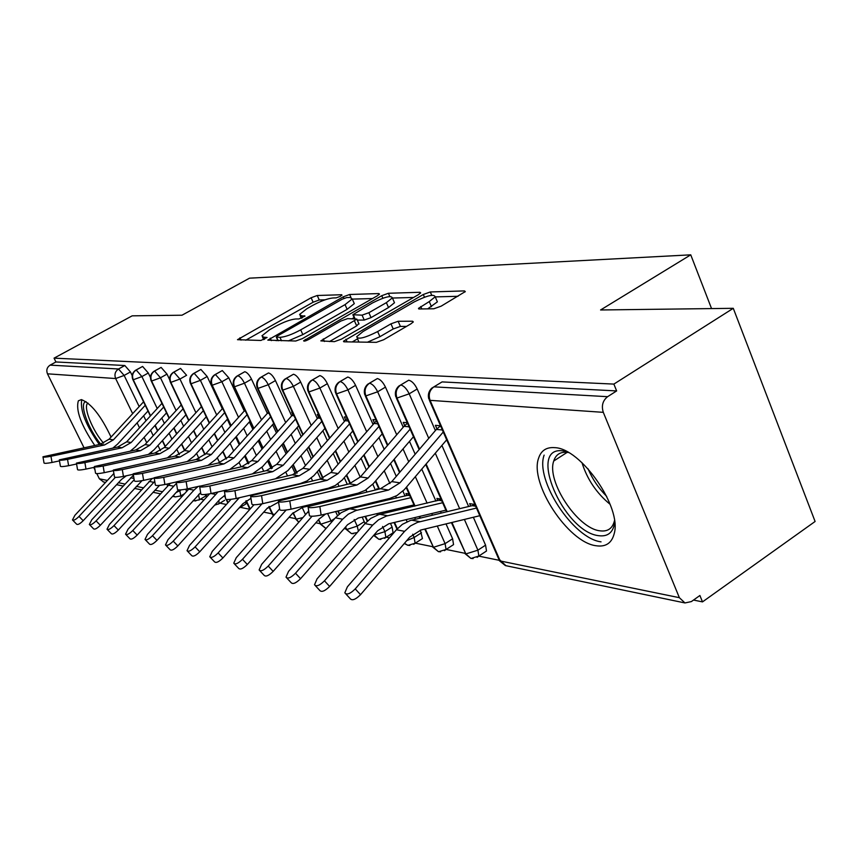 <?xml version="1.0" encoding="UTF-8"?>
<svg xmlns="http://www.w3.org/2000/svg" width="858" height="858" viewBox="0 0 858 858"><rect width="100%" height="100%" fill="white"/><g stroke="black" fill="none" stroke-linecap="round" stroke-linejoin="round"><path stroke-width="1.29" d="M340.605 296.246L341.72 294.734L317.245 295.495L311.122 297.747L237.494 339.693L260.929 340.454L267.074 337.494L263.642 337.151L261.947 335.81L269.627 329.719L275.697 326.297C283.934 321.889 290.626 319.444 295.785 318.972L298.916 318.951L304.976 316.055L301.426 315.787L299.603 314.446L306.939 308.666L312.891 305.298C320.989 300.965 327.67 298.52 332.947 297.962L336.175 297.865L340.605 296.246M595.902 545.72C567.921 542.224 529.354 483.204 538.567 458.29C541.044 450.568 546.417 447.018 554.676 447.651C580.823 448.155 621.953 507.132 614.242 533.504C611.797 543.168 605.684 547.243 595.902 545.72M94.745 445.452C81.038 425.053 75.579 410.167 78.378 400.793L81.371 399.624C91.077 403.26 100.965 415.744 111.047 437.076M433.858 308.762L441.162 306.156L465.293 291.57L464.435 290.905L430.308 291.967L423.305 294.487L343.49 341.216L344.176 341.816L376.33 342.342L383.665 339.747L410.971 323.798L413.299 321.889L412.516 321.214L398.144 321.278L390.969 323.831L377.659 331.563C364.886 337.977 357.893 339.704 356.681 336.722L363.116 331.478L414.189 301.919C426.973 295.527 433.976 293.811 435.199 296.782L429.257 301.576L418.489 308.354L419.272 308.987L433.858 308.762M54.054 358.151L613.867 384.094L733.279 308.312L600.579 309.974L690.744 254.837L249.549 278.164L181.982 315.218L132.164 315.841L54.054 358.151L55.931 361.969L50.107 365.122L118.533 368.994L124.818 365.519L55.931 361.969M377.252 295.828L379.472 294.069L378.786 293.575L349.635 294.487L343.264 296.814L267.814 340.133L295.72 341.023L302.359 338.631L377.252 295.828M388.406 293.275L419.894 292.288L420.656 292.857L418.457 294.626L341.345 339.167L334.373 341.656L320.838 340.894L356.842 319.09L347.64 318.608L340.916 321.031L308.719 339.468C305.63 341.034 303.925 341.473 303.603 340.798L381.735 295.699L388.406 293.275L389.811 296.493M114.446 446.964L114.618 447.694M711.55 308.58L690.744 254.837M103.55 481.971L99.367 478.796L96.804 473.616M95.002 469.969L93.747 467.428M83.998 447.715L47.469 373.82C46.085 370.173 46.965 367.267 50.107 365.122M613.867 384.094L616.645 390.926L607.614 396.686C602.713 400.589 601.276 405.813 603.303 412.344L679.364 597.683L684.963 602.949L691.366 601.587L699.903 595.506L702.498 601.887L693.521 600.053M733.279 308.312L815.1 521.482L702.498 601.887M498.777 560.22L478.828 556.134M464.51 553.206L446.128 549.442M432.218 546.6L415.336 543.146M389.446 537.848L386.229 537.194M345.71 528.903L344.176 528.582M319.873 523.616L315.83 522.79M295.345 518.597L289.06 517.31M272.029 513.824L263.728 512.129M249.839 509.287L240.304 507.335M226.373 504.483L219.895 503.163M204.054 499.924L200.397 499.174M182.84 495.581L181.746 495.356M616.645 390.926L442.084 381.907L433.912 386.851L607.614 396.686M439.864 383.247L442.084 381.907M124.818 365.519L130.437 371.943L132.186 375.579M400.707 384.974L408.73 380.191C411.872 380.984 414.693 383.923 417.192 389.006L435.392 430.566M441.902 445.441L468.65 506.51M473.359 517.267L485.574 545.162L486.507 551.008L484.47 552.348M396.417 529.74L404.579 531.338L355.244 588.91C350.214 593.865 346.739 595.173 344.819 592.814L347.372 586.84L396.417 529.74L402.37 524.345L410.424 520.474L472.211 505.652L474.914 504.483L469.669 503.646L470.699 506.016M436.915 428.796L435.392 425.321L440.551 425.804L436.368 429.418L391.795 481.617L380.459 488.749L308.033 506.574C307.722 508.086 311.658 508.065 319.841 506.531L321.139 515.079C312.966 516.623 309.03 516.613 309.33 515.068L308.172 507.464M369.466 383.204L377.348 378.56C380.319 379.333 383.022 382.185 385.467 387.119L403.217 427.22M409.491 441.387L415.175 454.225M421.771 469.122L435.928 501.104M440.508 511.443L441.226 513.063M446.021 523.906L452.606 538.781L453.55 544.615L451.737 545.795M441.012 499.077L436.883 498.423L437.87 500.654M404.665 425.589L403.239 422.361L407.282 422.737M340.025 381.542L347.78 377.037C350.59 377.777 353.196 380.544 355.577 385.339L372.908 424.088M378.957 437.601L384.191 449.313M390.529 463.492L396.289 476.362M402.885 491.098L405.083 496.031M409.523 505.963L410.081 507.196M414.725 517.599L415.465 519.229M420.345 530.147L422.447 538.567L420.838 539.607M409.094 493.994L405.973 493.5L406.906 495.602M374.27 422.565L372.93 419.573L375.997 419.862M312.258 379.965L319.873 375.6C322.533 376.319 325.043 379 327.37 383.665L344.294 421.139M350.128 434.062L354.955 444.755M361.068 458.29L366.355 470.012M372.769 484.202L375.375 489.972M380.255 500.793L380.662 501.694M385.178 511.69L385.735 512.934M390.465 523.391L392.117 527.059L393.071 532.829L391.623 533.751M378.753 489.167L376.769 488.846L377.091 489.564M345.581 419.734L344.326 416.945L346.514 417.149M286.004 378.485L293.479 374.238C296.01 374.925 298.423 377.541 300.697 382.078L317.235 418.372M322.876 430.748L327.327 440.519M333.226 453.464L338.095 464.157M344.272 477.713L347.276 484.298M357.293 506.306L357.636 507.046M362.215 517.084L365.025 523.552M318.457 417.052L317.278 414.457L318.683 414.586M261.164 377.08L268.49 372.94C270.903 373.616 273.219 376.158 275.45 380.577L291.613 415.755M297.072 427.627L301.179 436.572M306.874 448.97L311.368 458.751M317.321 471.707L320.678 479.011M335.628 511.561L337.494 515.626M292.782 414.532L291.666 412.097L292.364 412.162M237.602 375.74L244.798 371.718C247.093 372.372 249.335 374.849 251.512 379.15L267.321 413.288M272.608 424.689L276.405 432.893M281.907 444.776L286.046 453.732M291.795 466.141L295.366 473.841M215.229 374.485L222.297 370.559L228.786 377.799L244.251 410.95M249.367 421.921L252.885 429.45M258.204 440.862L262.033 449.077M267.589 460.971L271.225 468.768M193.972 373.273L200.901 369.455L207.175 376.512L222.319 408.74M227.284 419.305L230.523 426.222M235.682 437.205L239.221 444.734M244.594 456.166L248.187 463.824M267.621 507.807L266.784 508.697M173.734 372.136L180.534 368.404L186.615 375.289L179.955 379.043L195.914 412.698M245.838 501.029L245.903 503.946L245.131 504.407M154.44 371.042L161.122 367.396L167.01 374.12L169.68 379.74M218.393 504.086L224.635 500.311M136.047 370.002L142.6 366.441L148.305 373.005L150.45 377.488M205.909 495.173L205.051 496.385M193.189 500.525L195.763 500.965M142.6 366.441L136.197 370.002C132.733 372.415 131.757 375.665 133.269 379.762L150.59 415.744M155.18 425.257L157.765 430.641M162.516 440.497L165.326 446.353M170.034 456.113L170.517 457.132M185.961 489.199L186.894 491.13M218.854 500.482L219.047 503.667L215.176 504.997M161.122 367.396L154.601 371.042C151.072 373.509 150.086 376.844 151.619 381.038L169.316 418.007M174.024 427.852L176.823 433.708M181.714 443.908L184.76 450.278M189.479 460.135L189.833 460.864M205.899 494.423L206.982 496.685M180.534 368.404L173.884 372.136C170.302 374.667 169.283 378.078 170.839 382.368L188.932 420.388M193.79 430.587L196.814 436.947M201.844 447.533L205.137 454.429M224.635 495.42L225.289 496.793M226.576 499.506L228.056 502.616M200.901 369.455L194.133 373.273C190.465 375.879 189.436 379.375 191.023 383.773L209.513 422.897M214.521 433.472L217.793 440.39M222.983 451.383L226.48 458.783M246.3 500.697L250.204 508.955M269.122 506.424L273.605 515.637M222.297 370.559L215.39 374.485C211.658 377.145 210.596 380.727 212.216 385.242L231.134 425.536M236.293 436.518L239.832 444.058M245.195 455.48L248.884 463.32M293.2 512.676L296.224 519.154L298.82 522.179M244.798 371.718L237.752 375.75C233.944 378.485 232.861 382.164 234.502 386.786L253.882 428.335M259.202 439.746L263.031 447.962M268.575 459.856L272.404 468.06M318.661 519.551L320.806 524.195L325.654 528.196M268.49 372.94L261.304 377.08C257.421 379.89 256.306 383.665 257.99 388.406L277.82 431.284M283.322 443.178L287.473 452.134M293.211 464.532L297.125 473.005M345.56 526.994L346.718 529.504L351.394 533.547L353.41 533.719M293.479 374.238L286.143 378.485C282.175 381.37 281.038 385.253 282.754 390.122L303.078 434.427M308.762 446.814L313.256 456.595M319.197 469.551L323.144 478.153M338.191 510.939L339.543 513.867M374.002 535.017L378.807 539.242L380.877 539.425M319.873 375.6L312.376 379.965C308.322 382.936 307.164 386.926 308.901 391.934L329.751 437.752M335.639 450.697L340.508 461.389M346.664 474.935L350.557 483.483M355.276 493.843L355.652 494.691M360.575 505.512L360.928 506.274M365.497 516.312L367.589 520.924M404.44 543.307L407.764 545.27L409.888 545.452M347.78 377.037L340.133 381.542C335.982 384.599 334.802 388.706 336.572 393.854L357.958 441.291M364.06 454.826L369.337 466.548M375.74 480.748L379.461 488.996M384.309 499.753L384.759 500.74M389.253 510.724L389.822 511.969M394.53 522.425L397.361 528.689M425.278 528.936L433.462 547.286L438.417 551.651L440.583 551.823M377.348 378.56L369.53 383.204C365.294 386.357 364.082 390.583 365.883 395.892L387.837 445.077M394.176 459.255L399.914 472.114M406.563 487.022L415.047 506.027M419.691 516.409L420.42 518.05M451.951 522.468L465.851 553.925L470.892 558.408L473.112 558.579M408.73 380.191L400.74 384.974C396.407 388.224 395.163 392.578 396.997 398.048L419.551 449.109M426.126 463.996L447.179 511.647M325.053 299.817L319.24 299.968L313.127 302.22L245.731 340.208M277.595 339.907L276.201 340.701M372.469 298.563L352.306 299.099M346.696 297.576L342.213 299.206L277.96 335.65L276.265 337.001L279.965 337.355C285.242 336.958 292.149 334.459 300.697 329.858L345.045 304.622L352.23 298.938L350.193 297.479L346.696 297.576M288.342 340.905L302.842 334.609L300.697 329.858M353.711 302.295L354.3 303.625L347.136 309.33L302.842 334.609M392.438 298.037L413.535 297.469M329.483 341.57L356.692 325.89L358.805 323.509M352.316 318.575L354.097 317.557M386.379 302.649L392.363 297.865C391.119 295.249 384.491 296.943 372.479 302.96L352.842 314.736L362.076 315.154L368.886 312.709L386.379 302.649L388.524 307.539L394.487 302.745L393.919 301.448M388.524 307.539L371.042 317.621L364.242 320.055L357.293 320.098M436.722 300.332L437.376 301.855L427.713 308.859M357.336 338.191L358.848 342.052M367.449 342.192L379.922 336.701L377.659 331.563M406.478 326.415L400.386 326.415L393.211 328.957L379.922 336.701M357.614 338.824L352.23 341.945M458.043 296.289L435.242 296.9M126.351 475.782L121.439 479.483L83.194 520.699C79.976 523.852 77.799 525.021 76.641 524.195L72.715 520.173M113.889 473.477L74.893 515.326L72.48 519.937C73.627 520.752 75.815 519.573 79.033 516.419L115.337 477.37M143.565 401.823L109.095 439.199L100.225 444.305L42.964 456.788C43.2 457.389 45.871 457.217 50.965 456.274L52.027 462.462C46.933 463.417 44.262 463.577 44.015 462.966L43.007 457.024M145.238 405.298L113.406 439.854L104.494 444.98L50.965 456.274M52.027 462.462L59.47 460.875M112.881 448.058L117.535 444.154L147.994 411.025M141.978 480.695L100.343 525.268C97.04 528.528 94.777 529.708 93.576 528.828L89.607 524.731M133.44 475.214L91.763 519.755L89.339 524.474C90.53 525.343 92.793 524.152 96.107 520.892L134.18 479.74M159.502 485.403L118.318 530.062C114.908 533.419 112.58 534.62 111.325 533.676L107.304 529.515M152.338 478.432L109.449 524.399L107.014 529.214C108.247 530.158 110.585 528.957 113.996 525.589L154.751 481.37M178.496 489.918L137.173 535.092C133.655 538.567 131.242 539.779 129.944 538.749L125.869 534.523M170.313 483.311L127.992 529.268L125.547 534.191C126.834 535.21 129.247 533.987 132.775 530.523L176.491 483.279M230.008 469.326L230.877 468.908M200.654 492.685L156.982 540.379C153.346 543.972 150.847 545.205 149.496 544.079L145.377 539.8M189.35 488.459L147.479 534.373L145.013 539.414C146.364 540.529 148.852 539.285 152.499 535.692L193.94 490.165L198.101 486.475M161.958 403.367L126.641 441.838L117.61 447.061L59.299 459.867C59.524 460.51 62.269 460.349 67.535 459.362L68.608 465.701C63.353 466.688 60.607 466.849 60.382 466.194L59.352 460.135M163.706 407.014L131.156 442.514L122.083 447.769L67.535 459.362M68.608 465.701L76.587 463.996M130.266 451.136L135.36 446.911L166.506 412.88M181.21 404.987L145.023 444.594L135.821 449.946L76.437 463.106C76.641 463.792 79.462 463.631 84.899 462.612L85.993 469.101C80.555 470.12 77.735 470.281 77.531 469.573L76.48 463.395M183.054 408.816L149.753 445.302L140.508 450.686L84.899 462.612M85.993 469.101L94.541 467.256M148.455 454.375L154.043 449.806L185.907 414.811M201.437 406.638L164.307 447.49L154.923 452.981L94.412 466.495C94.605 467.235 97.512 467.074 103.142 466.023L104.247 472.672C98.627 473.723 95.721 473.873 95.528 473.123L94.477 466.816M203.346 410.682L169.273 448.23L159.845 453.753L103.142 466.023M104.247 472.672L113.417 470.677M167.471 457.786L173.627 452.831L206.252 416.827M222.662 408.376L184.545 450.525L174.978 456.156L113.32 470.055C113.471 470.849 116.474 470.699 122.297 469.605L123.434 476.426C117.6 477.52 114.607 477.659 114.446 476.844L113.374 470.409M224.667 412.634L189.757 451.308L180.148 456.982L122.297 469.605M123.434 476.426L133.28 474.26M187.376 461.411L194.198 456.016L227.617 418.929M100.783 444.176C88.009 429.011 78.614 402.23 86.09 401.683M87.913 403.046L87.43 403.528C83.301 407.893 92.803 431.059 103.593 443.2M81.735 399.667C79.955 410.199 85.8 425.139 99.292 444.498M614.693 522.543C613.18 532.582 607.764 536.958 598.444 535.66C563.223 531.552 526.694 445.806 562.891 450.868L566.827 451.651M568.468 452.541L566.913 452.316C560.145 451.78 555.748 454.686 553.732 461.025C546.342 481.134 577.391 528.324 599.774 530.791C607.518 531.885 612.398 528.646 614.392 521.053L614.478 520.688M544.122 455.126C534.877 479.933 573.155 538.47 601.04 541.848M225.032 495.195L220.013 499.206L177.821 545.935C174.056 549.656 171.471 550.9 170.056 549.688L165.894 545.334M209.524 493.876L167.953 539.757L165.487 544.905C166.892 546.117 169.476 544.851 173.241 541.141L218.061 491.945M244.98 410.199L205.813 453.71L196.053 459.502L133.204 473.798C133.333 474.646 136.422 474.506 142.471 473.38L143.618 480.373C137.57 481.51 134.481 481.638 134.352 480.77L133.269 474.195M247.072 414.682L211.304 454.536L201.491 460.36L142.471 473.38M143.618 480.373L154.043 478.056M208.204 465.25L215.83 459.373L250.075 421.128M250.965 498.326L242.835 503.764L199.753 551.791C195.86 555.641 193.179 556.906 191.699 555.587L187.494 551.168M231.006 499.345L189.521 545.409L187.033 550.686C188.503 551.994 191.195 550.729 195.098 546.878L239.328 497.726M268.479 412.108L228.207 457.078L218.243 463.02L154.15 477.745C154.247 478.657 157.432 478.528 163.717 477.348L164.886 484.523C158.612 485.714 155.427 485.832 155.33 484.888L154.226 478.185M270.667 416.816L233.987 457.936L223.97 463.931L163.717 477.348M164.886 484.523L176.169 481.992M229.965 469.347L238.599 462.891L273.723 423.434M278.571 502.102L266.892 508.579L222.898 557.968C218.854 561.969 216.055 563.245 214.521 561.797L210.285 557.325M253.936 504.783L212.258 551.383L209.76 556.778C211.293 558.204 214.092 556.928 218.136 552.927L261.947 503.85M293.254 414.103L251.791 460.617L241.624 466.731L176.265 481.896C176.319 482.882 179.612 482.764 186.143 481.542L187.334 488.91C180.802 490.154 177.509 490.261 177.456 489.242L176.34 482.389M295.527 419.058L257.893 461.529L247.672 467.685L186.143 481.542M187.334 488.91L200.011 486.036M252.627 473.755L262.602 466.613L298.648 425.847M310.328 505.587L302.649 507.346L292.288 513.652L247.329 564.489C243.125 568.639 240.219 569.927 238.61 568.35L234.341 563.824M279.622 508.858L236.261 557.679L233.762 563.191C235.36 564.768 238.267 563.47 242.482 559.309L286.122 510.07M319.423 416.205L276.694 464.35L266.312 470.645L199.624 486.282C199.624 487.355 203.035 487.247 209.845 485.971L211.057 493.554C204.247 494.841 200.847 494.937 200.836 493.833L199.721 486.84M321.782 421.407L283.14 465.315L272.705 471.664L209.845 485.971M211.057 493.554L226.394 490.025M275.718 478.625L287.934 470.538L324.957 428.378M325.632 513.985L319.133 519.026L273.176 571.385C268.801 575.718 265.766 577.005 264.082 575.268L259.802 570.699M308.708 511.025L261.647 564.339L259.127 569.98C260.811 571.707 263.835 570.398 268.222 566.065L312.044 516.259M383.858 499.967L374.549 502.123M347.082 418.414L303.013 468.296L292.406 474.785L224.356 490.915C224.303 492.084 227.82 491.999 234.931 490.658L236.165 498.466C229.065 499.806 225.536 499.882 225.59 498.68L224.453 491.537M349.538 423.863L309.824 469.315L299.163 475.858L234.931 490.658M236.165 498.466L300.343 483.537L307.057 480.93L313.878 475.622L352.777 431.027M413.974 504.912L358.365 517.996L347.554 524.71L300.568 578.689C295.999 583.204 292.825 584.513 291.066 582.582L286.776 577.981M409.481 494.862L348.788 509.126L341.076 512.752L335.392 517.814L288.535 571.396L286.004 577.155C287.762 579.064 290.926 577.756 295.506 573.23L342.621 519.219L348.348 514.124L356.102 510.467L410.757 497.704M376.394 420.742L330.877 472.479L320.034 479.172L250.568 495.827C250.439 497.093 254.097 497.029 261.529 495.634L262.784 503.667C255.352 505.072 251.705 505.126 251.823 503.828L250.675 496.525M378.936 426.437L338.095 473.562L327.198 480.308L261.529 495.634M262.784 503.667L328.389 488.202L335.253 485.521L342.224 480.04L382.228 433.816M445.903 510.156L388.749 523.798L377.692 530.737L329.633 586.443C324.839 591.173 321.525 592.47 319.68 590.336L315.401 585.714M441.226 499.571L378.678 514.628L370.806 518.371L364.982 523.595L317.052 578.882L314.521 584.759C316.345 586.872 319.659 585.553 324.463 580.823L372.662 525.096L378.517 519.83L386.443 516.055L442.631 502.734M407.486 423.198L404 426.319L360.414 476.909L349.335 483.815L278.41 501.04C278.196 502.423 281.992 502.38 289.779 500.911L291.055 509.191C283.269 510.66 279.483 510.692 279.687 509.277L278.528 501.833M410.124 429.15L368.082 478.056L356.939 485.017L289.779 500.911M291.055 509.191L358.151 493.157L365.165 490.379L373.176 483.74L413.47 436.743M479.815 515.701L421.021 529.976L409.716 537.14L360.532 594.691C355.502 599.645 352.027 600.932 350.096 598.562L345.849 593.94M404.579 531.338L410.564 525.9L417.46 522.372L476.48 508.065M443.254 432.003L399.946 482.839L388.545 490.036L319.841 506.531M321.139 515.079L389.779 498.434L396.954 495.549L404.247 489.714L446.675 439.822M341.967 295.291L341.72 294.734M304.815 316.291L304.569 315.755M99.367 478.796L107.368 480.437M118.447 482.711L124.86 484.03M136.272 486.368L143.189 487.784M154.944 490.197L162.409 491.72M167.675 485.982L166.763 484.105M152.005 453.603L151.383 452.327M146.729 442.728L144.123 437.333M139.511 427.81L137.119 422.855M132.658 413.653L115.658 378.55L47.469 373.82M130.437 371.943L124.153 375.439L115.658 378.55C114.178 374.538 115.133 371.353 118.533 368.994L124.153 375.439L139.178 406.574M172.587 496.342L175.397 496.921L173.091 495.774M603.303 412.344L430.083 400.343L500.225 560.971L679.364 597.683M433.912 386.851C429.493 390.208 428.217 394.701 430.083 400.343L428.721 398.723C427.767 394.648 428.764 391.141 431.703 388.202L433.912 386.851M429.375 400.225L498.627 558.773L505.909 565.69M143.618 415.776L146.01 420.731M150.6 430.255L153.207 435.639M157.958 445.495L160.467 450.697M179.408 489.95L179.783 490.722L181.231 489.864M148.305 373.005L141.902 376.576L136.197 370.002L135.467 370.313C132.4 372.64 131.478 375.632 132.711 379.29L133.269 379.762L141.902 376.587L157.228 408.526M180.298 496.235L180.845 495.892L179.783 490.722L176.051 492.546M161.787 418.039L164.371 423.412M169.101 433.269L171.911 439.114M176.802 449.335L179.322 454.579M199.077 494.079L200.718 493.103M167.01 374.12L160.478 377.788L176.115 410.564M180.813 420.399L183.601 426.254M188.47 436.454L191.506 442.814M196.557 453.41L199.024 458.569M200.751 422.897L203.764 429.257M208.784 439.832L212.065 446.761M217.278 457.754L219.605 462.655M207.175 376.512L200.397 380.362L216.699 414.95M221.675 425.525L224.935 432.443M230.105 443.425L233.655 450.965M239.039 462.398L241.141 466.838M228.786 377.799L221.879 381.746L238.513 417.331M243.651 428.303L247.179 435.832M252.52 447.254L256.36 455.469M261.926 467.353L263.738 471.235M278.217 502.187L278.775 503.367M251.512 379.15L244.466 383.204L261.476 419.83M266.774 431.242L270.581 439.446M276.104 451.34L280.266 460.296M285.971 472.576L287.516 475.911M302.166 507.464L305.491 514.607M275.45 380.577L268.254 384.738L285.65 422.479M291.119 434.352L295.249 443.307M300.965 455.705L305.469 465.486M311.261 478.056L312.569 480.909M327.595 513.513L330.995 520.881L334.738 518.554M300.697 382.078L293.361 386.357L311.143 425.278M316.806 437.666L321.267 447.436M327.188 460.381L332.078 471.085M337.902 483.826L339.007 486.25M349.088 508.301L349.388 508.966M354.204 519.508L357.228 526.115L364.296 521.675M327.37 383.665L319.873 388.073L338.073 428.249M343.929 441.173L348.766 451.866M354.901 465.411L360.221 477.134M366.001 489.897L366.945 491.988M371.836 502.777L372.233 503.657M376.769 513.663L377.391 515.036M382.571 526.469L384.91 531.638L392.117 527.059M355.577 385.339L347.919 389.886L366.548 431.402M372.619 444.927L377.874 456.638M384.245 470.827L389.95 483.547M395.656 496.256L396.45 498.026M400.922 507.99L401.48 509.223M406.156 519.648L407.078 521.696M412.687 534.212L414.157 537.473L421.514 532.754M385.467 387.119L377.638 391.795L396.728 434.759M403.024 448.927L408.73 461.776M415.347 476.683L427.123 503.185M431.724 513.534L432.453 515.165M437.28 526.029L445.098 543.64L452.606 538.781M417.192 389.006L409.191 393.833L428.753 438.331M435.296 453.217L459.652 508.655M464.392 519.444L477.906 550.182L485.574 545.162M151.019 380.523L151.619 381.038L160.478 377.788L154.601 371.042L153.818 371.396C150.718 373.766 149.785 376.801 151.019 380.523M198.917 500.075L199.517 499.699L198.552 494.626M170.206 381.799L170.839 382.368L179.955 379.043L173.884 372.136L173.037 372.522C169.916 374.946 168.972 378.035 170.206 381.799M246.01 500.9L249.86 509.341M190.337 383.151L191.023 383.773L200.397 380.362L194.133 373.273L193.2 373.713C190.068 376.179 189.103 379.333 190.337 383.151M238.781 508.29L239.682 507.293M268.822 506.67L271.986 513.406L272.844 514.36L274.817 514.264M211.476 384.556L212.216 385.242L221.879 381.746L215.39 374.485L214.382 374.967C211.229 377.488 210.264 380.684 211.476 384.556M292.91 512.977L296.224 519.154L302.831 517.61M233.708 386.025L234.502 386.786L244.466 383.204C242.278 378.893 240.036 376.405 237.752 375.75L236.647 376.287C233.483 378.861 232.507 382.11 233.708 386.025M318.361 519.894L320.806 524.195L330.995 520.881M268.264 384.738C266.023 380.319 263.706 377.767 261.304 377.08L260.092 377.692C256.928 380.319 255.941 383.612 257.132 387.58L257.99 388.406L268.254 384.738M345.248 527.359L346.718 529.504L357.228 526.115L358.397 531.188M281.832 389.2L282.754 390.122L293.361 386.357C291.076 381.81 288.663 379.193 286.143 378.485L284.813 379.172C281.66 381.853 280.663 385.199 281.832 389.2M331.542 522.2L331.006 520.881M373.949 535.081L384.91 531.638L385.886 537.408L393.071 532.829M307.904 390.916L308.901 391.934L319.873 388.073C317.535 383.397 315.036 380.695 312.376 379.965L310.918 380.748C307.775 383.483 306.767 386.872 307.904 390.916M347.919 389.875C345.527 385.07 342.932 382.293 340.133 381.542L338.513 382.432C335.403 385.221 334.395 388.653 335.499 392.707L336.572 393.854L347.919 389.886M384.599 538.32L385.886 537.408L379.043 539.296M424.753 529.064L433.462 547.286L445.098 543.64L446.063 549.485L453.55 544.615M364.725 394.605L365.883 395.892L377.638 391.795C375.193 386.851 372.49 383.987 369.53 383.204L367.739 384.223C364.671 387.065 363.663 390.529 364.725 394.605M413.695 544.315L415.122 543.286L414.157 537.473L406.681 540.69M451.405 522.597L465.851 553.925L477.906 550.182L478.861 556.038L486.507 551.008M395.742 396.611L396.997 398.048L409.191 393.833C406.692 388.728 403.871 385.778 400.74 384.974L398.745 386.143C395.731 389.028 394.734 392.524 395.742 396.611M444.476 550.654L446.063 549.485L438.631 551.694M477.102 557.378L478.861 556.038L471.096 558.451M302.359 317.857L301.426 315.787M264.607 339.253L263.642 337.151M241.012 340.133L239.918 337.773M313.127 302.22L311.122 297.747M319.24 299.968L317.245 295.495M271.364 340.626L270.249 338.191M343.951 298.359L343.264 296.814M350.965 297.501L349.635 294.487M379.172 294.466L378.786 293.575M278.217 340.733L276.651 337.312M281.531 340.787L279.965 337.355M347.136 309.33L345.045 304.622M420.323 293.297L419.894 292.288M324.431 341.495L323.284 338.921M356.692 325.89L354.504 320.967M305.909 340.744L305.319 339.425M382.85 298.241L381.735 295.699M354.976 318.565L353.507 315.251M364.242 320.055L362.076 315.154M371.042 317.621L368.886 312.709M421.804 308.944L420.752 306.521M431.445 306.671L429.257 301.576M393.211 328.957L390.969 323.831M400.386 326.415L398.144 321.278M412.988 322.308L412.516 321.214M347.104 341.859L345.935 339.232M424.463 297.19L423.305 294.487M431.724 295.259L430.308 291.967M464.918 292.031L464.435 290.905M79.033 516.419L83.194 520.699M113.031 474.356L114.06 474.549M113.406 439.854L109.095 439.199M104.494 444.98L100.225 444.305M96.107 520.892L100.343 525.268M130.641 477.788L133.966 478.442M113.996 525.589L118.318 530.062M149.078 481.392L153.829 482.325M132.775 530.523L137.173 535.092M168.415 485.178L173.391 486.154M152.499 535.692L156.982 540.379M188.706 489.146L193.94 490.165M131.156 442.514L126.641 441.838M122.083 447.769L117.61 447.061M149.753 445.302L145.023 444.594M140.508 450.686L135.821 449.946M169.273 448.23L164.307 447.49M159.845 453.753L154.923 452.981M222.951 408.987L222.158 408.912M189.757 451.308L184.545 450.525L181.488 444.165M180.148 456.982L174.978 456.156M610.145 504.354C596.557 493.178 587.172 479.279 581.981 462.676M588.073 468.843C592.47 479.193 598.68 488.384 606.703 496.396M173.241 541.141L177.821 545.935M211.154 493.532L215.54 494.39M245.42 411.132L244.187 411.014M211.304 454.536L205.813 453.71M201.491 460.36L196.053 459.502M195.098 546.878L199.753 551.791M236.272 498.434L238.277 498.83M269.08 413.406L267.364 413.234M233.987 457.936L228.207 457.078M223.97 463.931L218.243 463.02M218.136 552.927L222.898 557.968M294.037 415.787L291.774 415.572M257.893 461.529L251.791 460.617M247.672 467.685L241.624 466.731M242.482 559.309L247.329 564.489M320.377 418.307L317.524 418.039M283.14 465.315L276.694 464.35M272.705 471.664L266.312 470.645M268.222 566.065L273.176 571.385M307.475 512.355L308.955 512.644M348.241 420.978L344.723 420.645M309.824 469.315L303.013 468.296M299.163 475.858L292.406 474.785M295.506 573.23L300.568 578.689M335.392 517.814L342.621 519.219M349.946 508.826L357.26 510.167M408.043 495.345L409.824 495.624M377.756 423.809L373.498 423.402M338.095 473.562L330.877 472.479M327.198 480.308L320.034 479.172M324.463 580.823L329.633 586.443M364.982 523.595L372.662 525.096M379.869 514.317L387.623 515.744M439.178 500.343L441.752 500.761M409.084 426.801L404 426.319M368.082 478.056L360.414 476.909M356.939 485.017L349.335 483.815M355.244 588.91L360.532 594.691M411.636 520.152L419.884 521.664M472.211 505.652L475.675 506.209M442.385 429.987L436.368 429.418M399.946 482.839L391.795 481.617M388.545 490.036L380.459 488.749M103.153 481.896L105.545 482.389M116.613 484.695L123.016 486.025M134.395 488.395L141.302 489.832M153.035 492.278L160.489 493.822M499.302 560.649L505.373 565.583L684.963 602.949M193.168 500.536L194.015 500.804M186.679 491.366L185.66 489.264M170.227 457.196L169.787 456.295M165.111 446.589L162.301 440.733M157.55 430.877L154.955 425.493M150.375 415.98L132.904 379.686M184.567 493.682L180.845 495.892L175.397 496.921M206.757 496.932L205.566 494.455M189.521 460.939L189.221 460.306M176.598 433.955L173.799 428.099M169.08 418.254L151.222 380.952M194.316 500.868L199.517 499.699L205.695 496.01M227.82 502.885L226.19 499.453M225.472 497.94L224.356 495.592M204.88 454.686L201.609 447.801M196.568 437.215L193.543 430.855M188.685 420.656L170.431 382.282M226.201 459.019L222.726 451.662M217.535 440.68L214.264 433.751M209.255 423.176L190.583 383.676M238.781 508.279L245.903 503.946M272.318 514.156L273.434 515.819M248.573 463.545L244.927 455.78M239.564 444.358L236.025 436.819M230.866 425.836L211.754 385.145M295.656 518.94L298.766 522.232M272.061 468.275L268.286 460.178M262.741 448.284L258.912 440.068M253.593 428.657L234.019 386.69M320.206 523.97L325.397 528.131M296.75 473.198L292.9 464.875M287.162 452.477L283.022 443.522M277.52 431.638L257.475 388.309M346.064 529.268L351.394 533.547M339.178 514.156L337.752 511.046M322.737 478.324L318.876 469.916M312.934 456.96L308.44 447.179M302.756 434.791L282.207 390.025M373.659 535.413L378.807 539.242M367.224 521.256L365.025 516.43M360.457 506.381L360.113 505.619M355.191 494.798L354.804 493.961M350.096 483.622L346.332 475.332M340.165 461.786L335.296 451.083M329.408 438.148L308.333 391.838M357.228 532.55L351.63 533.601M404.279 543.5L407.764 545.27M396.986 529.086L394.036 522.543M389.328 512.087L388.76 510.842M384.266 500.858L383.816 499.871M378.968 489.114L375.386 481.166M368.983 466.966L363.695 455.244M357.593 441.709L335.961 393.747M432.668 546.996L438.417 551.651M419.894 518.168L419.165 516.537M414.532 506.156L406.188 487.473M399.528 472.554L393.79 459.706M387.451 445.516L365.251 395.785M407.99 545.323L415.122 543.286L422.447 538.567M464.993 553.614L470.892 558.408M446.621 511.776L425.729 464.478M419.144 449.581L396.332 397.93M301.34 318.297L300.139 315.626M263.717 339.661L262.494 336.979M277.971 340.733L276.394 337.28M354.3 303.625L352.23 298.938M359.019 324.002L356.842 319.09M394.487 302.745L392.363 297.865M354.536 318.565L353.046 315.197M418.736 308.934L418.489 308.354M437.376 301.855L435.199 296.782M343.736 341.752L343.49 341.216M88.063 403.174L87.43 403.528M567.181 452.348L553.732 461.025"/></g></svg>
